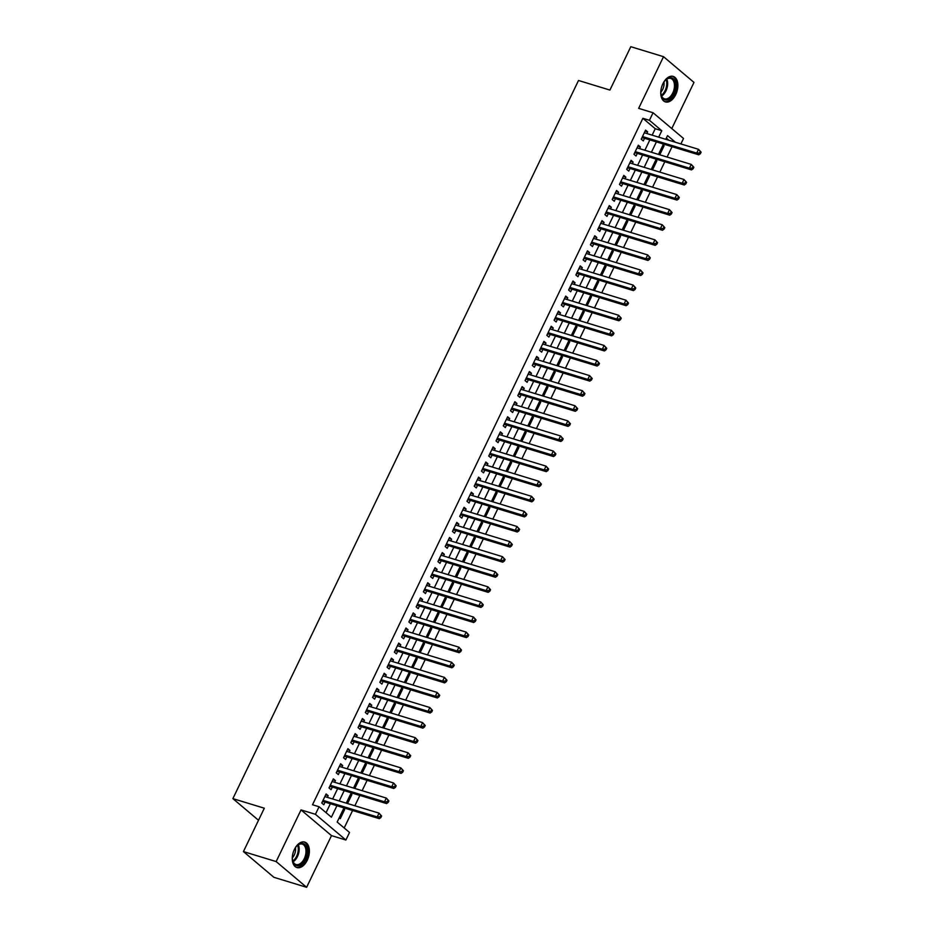 <?xml version="1.0" encoding="UTF-8"?>
<svg xmlns="http://www.w3.org/2000/svg" width="934" height="934" viewBox="0 0 934 934"><rect width="100%" height="100%" fill="white"/><g stroke="black" fill="none" stroke-linecap="round" stroke-linejoin="round"><path stroke-width="1.4" d="M307.251 860.249A13.321 7.974 107 0 0 304.717 842.083A13.321 7.974 107 0 0 294.408 849.403A13.321 7.974 107 0 0 296.942 867.569A13.321 7.974 107 0 0 307.251 860.249M675.737 94.579A13.321 7.974 107 0 0 673.216 76.413A13.321 7.974 107 0 0 662.895 83.745A13.321 7.974 107 0 0 665.428 101.911A13.321 7.974 107 0 0 675.737 94.579M343.992 807.887L337.174 822.048L349.526 832.474L345.895 840.028L315.435 814.308L319.066 806.754L331.407 817.192L336.929 805.727M331.488 835.626L301.028 809.906L276.16 861.58L243.435 851.586L273.895 877.306L306.621 887.3L331.488 835.626L345.895 840.028M671.779 128.565L693.985 82.414L663.525 56.694L638.658 108.367L653.064 112.757L683.525 138.477L680.898 143.941M344.191 827.968L352.597 810.502M354.873 805.762L359.847 795.418M362.135 790.678L367.109 780.334M369.397 775.594L374.371 765.25M376.659 760.51L381.632 750.154M383.921 745.414L388.894 735.07M391.171 730.33L396.156 719.986M398.433 715.246L403.418 704.901M405.695 700.161L410.68 689.806M412.956 685.066L417.942 674.722M420.218 669.982L425.203 659.638M427.48 654.897L432.465 644.553M434.742 639.813L439.727 629.458M442.004 624.718L446.977 614.374M449.266 609.633L454.239 599.289M456.528 594.549L461.501 584.205M463.789 579.465L468.763 569.11M471.051 564.37L476.025 554.025M478.301 549.285L483.287 538.941M485.563 534.201L490.548 523.857M492.825 519.117L497.81 508.761M500.087 504.021L505.072 493.677M507.349 488.937L512.334 478.593M514.611 473.853L519.596 463.509M521.872 458.769L526.858 448.413M529.134 443.673L534.108 433.329M536.396 428.589L541.37 418.245M543.658 413.505L548.632 403.161M550.92 398.421L555.893 388.065M558.182 383.325L563.155 372.981M565.432 368.241L570.417 357.897M572.694 353.157L577.679 342.813M579.956 338.073L584.941 327.717M587.217 322.977L592.203 312.633M594.479 307.893L599.465 297.549M601.741 292.809L606.726 282.465M609.003 277.725L613.988 267.369M616.265 262.641L621.238 252.285M623.527 247.545L628.5 237.201M630.789 232.461L635.762 222.117M638.05 217.377L643.024 207.021M645.312 202.293L650.286 191.937M652.562 187.197L657.548 176.853M659.824 172.113L664.81 161.769M667.086 157.029L672.071 146.673M276.16 861.58L306.621 887.3M243.435 851.586L264.31 808.214L232.881 798.628L578.508 80.487L609.925 90.073L630.8 46.7L663.525 56.694M327.367 797.367L328.161 795.698L326.106 793.958L321.751 803.006L323.806 804.746L325.079 802.108M334.617 782.283L335.423 780.614L333.368 778.874L329.013 787.922L331.068 789.662L332.341 787.023M341.879 767.199L342.685 765.518L340.63 763.79L336.275 772.838L338.33 774.578L339.602 771.939M349.141 752.104L349.946 750.434L347.892 748.694L343.537 757.754L345.592 759.494L346.864 756.844M356.403 737.019L357.208 735.35L355.154 733.61L350.799 742.658L352.854 744.398L354.126 741.759M363.665 721.935L364.47 720.266L362.415 718.526L358.061 727.574L360.115 729.314L361.388 726.675M370.926 706.851L371.732 705.17L369.677 703.442L365.322 712.49L367.377 714.23L368.65 711.591M378.188 691.755L378.994 690.086L376.939 688.346L372.573 697.406L374.639 699.146L375.912 696.495M385.45 676.671L386.256 675.002L384.189 673.262L379.834 682.31L381.901 684.05L383.162 681.411M392.712 661.587L393.518 659.918L391.451 658.178L387.096 667.226L389.163 668.966L390.424 666.327M399.974 646.503L400.779 644.822L398.713 643.094L394.358 652.142L396.413 653.882L397.686 651.243M407.236 631.407L408.041 629.738L405.975 627.998L401.62 637.058L403.675 638.798L404.947 636.147M414.498 616.323L415.291 614.654L413.237 612.914L408.882 621.962L410.937 623.702L412.209 621.063M421.748 601.239L422.553 599.57L420.498 597.83L416.144 606.878L418.198 608.618L419.471 605.979M429.01 586.155L429.815 584.474L427.76 582.746L423.406 591.794L425.46 593.534L426.733 590.895M436.271 571.071L437.077 569.39L435.022 567.65L430.667 576.71L432.722 578.45L433.995 575.799M443.533 555.975L444.339 554.306L442.284 552.566L437.929 561.614L439.984 563.354L441.257 560.715M450.795 540.891L451.601 539.222L449.546 537.482L445.191 546.53L447.246 548.27L448.518 545.631M458.057 525.807L458.863 524.126L456.808 522.398L452.453 531.446L454.508 533.186L455.78 530.547M465.319 510.723L466.124 509.042L464.07 507.302L459.703 516.362L461.77 518.101L463.042 515.451M472.581 495.627L473.386 493.958L471.32 492.218L466.965 501.266L469.031 503.006L470.292 500.367M479.842 480.543L480.648 478.873L478.582 477.134L474.227 486.182L476.293 487.922L477.554 485.283M487.104 465.459L487.91 463.789L485.843 462.05L481.489 471.098L483.543 472.837L484.816 470.199M494.366 450.375L495.172 448.694L493.105 446.954L488.751 456.014L490.805 457.753L492.078 455.103M501.628 435.279L502.422 433.609L500.367 431.87L496.012 440.93L498.067 442.658L499.34 440.019M508.878 420.195L509.684 418.525L507.629 416.786L503.274 425.834L505.329 427.574L506.602 424.935M516.14 405.111L516.946 403.441L514.891 401.702L510.536 410.75L512.591 412.489L513.863 409.851M523.402 390.027L524.207 388.346L522.153 386.606L517.798 395.666L519.853 397.405L521.125 394.755M530.664 374.931L531.469 373.261L529.415 371.522L525.06 380.582L527.115 382.31L528.387 379.671M537.926 359.847L538.731 358.177L536.676 356.438L532.322 365.486L534.376 367.225L535.649 364.587M545.187 344.763L545.993 343.093L543.938 341.354L539.583 350.402L541.638 352.141L542.911 349.503M552.449 329.679L553.255 327.997L551.2 326.258L546.834 335.318L548.9 337.057L550.173 334.407M559.711 314.583L560.517 312.913L558.45 311.174L554.096 320.234L556.162 321.961L557.423 319.323M566.973 299.499L567.779 297.829L565.712 296.09L561.357 305.138L563.424 306.877L564.685 304.239M574.235 284.415L575.04 282.745L572.974 281.006L568.619 290.054L570.674 291.793L571.947 289.155M581.497 269.331L582.302 267.649L580.236 265.91L575.881 274.97L577.936 276.709L579.208 274.071M588.747 254.235L589.552 252.565L587.498 250.826L583.143 259.885L585.198 261.613L586.47 258.975M596.009 239.151L596.814 237.481L594.76 235.742L590.405 244.79L592.46 246.529L593.732 243.891M603.271 224.067L604.076 222.397L602.021 220.657L597.667 229.706L599.721 231.445L600.994 228.807M610.532 208.982L611.338 207.301L609.283 205.562L604.928 214.622L606.983 216.361L608.256 213.723M617.794 193.887L618.6 192.217L616.545 190.478L612.19 199.537L614.245 201.265L615.518 198.627M625.056 178.803L625.862 177.133L623.807 175.394L619.452 184.442L621.507 186.181L622.78 183.543M632.318 163.719L633.124 162.049L631.069 160.309L626.702 169.358L628.769 171.097L630.041 168.459M639.58 148.634L640.385 146.953L638.331 145.214L633.964 154.273L636.031 156.013L637.303 153.374M662.836 145.377L664.109 145.774L659.766 154.787M655.575 160.473L656.847 160.858L652.504 169.883M648.313 175.557L649.585 175.942L645.254 184.967M641.051 190.641L642.323 191.038L637.992 200.051M633.789 205.725L635.062 206.122L630.73 215.135M626.527 220.821L627.811 221.206L623.468 230.231M619.265 235.905L620.55 236.29L616.206 245.315M612.004 250.989L613.288 251.386L608.945 260.399M604.742 266.073L606.026 266.47L601.683 275.483M597.48 281.169L598.764 281.554L594.421 290.579M590.23 296.253L591.502 296.638L587.159 305.663M582.968 311.337L584.24 311.734L579.897 320.747M575.706 326.421L576.978 326.818L572.635 335.831M568.444 341.517L569.717 341.902L565.374 350.927M561.182 356.601L562.455 356.986L558.123 366.011M553.92 371.685L555.193 372.082L550.862 381.095M546.659 386.769L547.931 387.166L543.6 396.179M539.397 401.865L540.681 402.25L536.338 411.275M532.135 416.949L533.419 417.335L529.076 426.359M524.873 432.033L526.157 432.43L521.814 441.443M517.611 447.117L518.895 447.514L514.552 456.528M510.349 462.213L511.634 462.599L507.29 471.623M503.099 477.297L504.372 477.683L500.029 486.707M495.837 492.381L497.11 492.778L492.767 501.791M488.575 507.466L489.848 507.863L485.505 516.876M481.314 522.561L482.586 522.947L478.243 531.971M474.052 537.645L475.324 538.031L470.993 547.055M466.79 552.73L468.062 553.126L463.731 562.14M459.528 567.814L460.812 568.211L456.469 577.224M452.266 582.909L453.55 583.295L449.207 592.319M445.004 597.994L446.289 598.379L441.945 607.404M437.742 613.078L439.027 613.475L434.684 622.488M430.481 628.162L431.765 628.559L427.422 637.572M423.219 643.257L424.503 643.643L420.16 652.668M415.969 658.342L417.241 658.727L412.898 667.752M408.707 673.426L409.979 673.823L405.636 682.836M401.445 688.51L402.717 688.907L398.374 697.92M394.183 703.606L395.456 703.991L391.113 713.016M386.921 718.69L388.194 719.075L383.862 728.1M379.659 733.774L380.932 734.171L376.6 743.184M372.397 748.858L373.682 749.255L369.339 758.268M365.136 763.954L366.42 764.339L362.077 773.364M357.874 779.038L359.158 779.423L354.815 788.448M350.612 794.122L351.896 794.519L347.553 803.532M668.919 140.275L666.339 138.104M663.07 144.898L664.109 145.774M658.715 153.947L659.684 154.764M655.808 159.983L656.847 160.858M651.453 169.031L652.422 169.848M648.546 175.067L649.585 175.942M644.191 184.115L645.161 184.944M641.284 190.151L642.323 191.038M636.93 199.211L637.899 200.028M634.023 205.246L635.062 206.122M629.668 214.295L630.637 215.112M626.761 220.331L627.811 221.206M622.406 229.379L623.375 230.196M619.499 235.415L620.55 236.29M615.144 244.463L616.125 245.292M612.237 250.499L613.288 251.386M607.882 259.559L608.863 260.376M604.987 265.583L606.026 266.47M600.62 274.643L601.601 275.46M597.725 280.679L598.764 281.554M593.359 289.727L594.339 290.544M590.463 295.763L591.502 296.638M586.108 304.811L587.077 305.64M583.201 310.847L584.24 311.734M578.846 319.907L579.816 320.724M575.939 325.931L576.978 326.818M571.585 334.991L572.554 335.808M568.678 341.027L569.717 341.902M564.323 350.075L565.292 350.892M561.416 356.111L562.455 356.986M557.061 365.159L558.03 365.988M554.154 371.195L555.193 372.082M549.799 380.255L550.768 381.072M546.892 386.279L547.931 387.166M542.537 395.339L543.506 396.156M539.63 401.375L540.681 402.25M535.275 410.423L536.244 411.24M532.368 416.459L533.419 417.335M528.014 425.507L528.994 426.336M525.106 431.543L526.157 432.43M520.752 440.603L521.732 441.42M517.856 446.627L518.895 447.514M513.49 455.687L514.471 456.504M510.594 461.723L511.634 462.599M506.228 470.771L507.209 471.588M503.333 476.807L504.372 477.683M498.978 485.855L499.947 486.684M496.071 491.891L497.11 492.778M491.716 500.951L492.685 501.768M488.809 506.975L489.848 507.863M484.454 516.035L485.423 516.852M481.547 522.071L482.586 522.947M477.192 531.119L478.161 531.936M474.285 537.155L475.324 538.031M469.93 546.203L470.899 547.032M467.023 552.239L468.062 553.126M462.669 561.299L463.638 562.116M459.762 567.323L460.812 568.211M455.407 576.383L456.376 577.2M452.5 582.419L453.55 583.295M448.145 591.467L449.114 592.284M445.238 597.503L446.289 598.379M440.883 606.551L441.864 607.38M437.976 612.587L439.027 613.475M433.621 621.647L434.602 622.464M430.726 627.671L431.765 628.559M426.359 636.731L427.34 637.548M423.464 642.767L424.503 643.643M419.097 651.815L420.078 652.632M416.202 657.851L417.241 658.727M411.847 666.899L412.816 667.728M408.94 672.935L409.979 673.823M404.585 681.995L405.554 682.812M401.678 688.019L402.717 688.907M397.324 697.079L398.293 697.896M394.417 703.115L395.456 703.991M390.062 712.163L391.031 712.981M387.155 718.199L388.194 719.075M382.8 727.247L383.769 728.076M379.893 733.283L380.932 734.171M375.538 742.332L376.507 743.16M372.631 748.367L373.682 749.255M368.276 757.427L369.245 758.245M365.369 763.463L366.42 764.339M361.014 772.511L361.983 773.329M358.107 778.547L359.158 779.423M353.752 787.596L354.733 788.424M350.845 793.631L351.896 794.519M346.491 802.68L347.471 803.509M343.595 808.716L344.634 809.603L340.28 818.651L339.229 817.775M652.142 135.161L655.236 128.729L642.884 118.303L312.516 804.758L319.066 806.754M326.071 812.673L330.379 803.73M332.656 798.99L337.641 788.635M339.918 783.906L344.903 773.55M347.179 768.81L352.165 758.466M354.441 753.726L359.427 743.382M361.703 738.642L366.688 728.286M368.965 723.558L373.95 713.202M376.227 708.462L381.212 698.118M383.489 693.378L388.462 683.034M390.751 678.294L395.724 667.938M398.012 663.21L402.986 652.854M405.274 648.114L410.248 637.77M412.536 633.03L417.51 622.686M419.786 617.946L424.772 607.59M427.048 602.862L432.033 592.506M434.31 587.766L439.295 577.422M441.572 572.682L446.557 562.338M448.834 557.598L453.819 547.254M456.096 542.514L461.081 532.158M463.357 527.418L468.343 517.074M470.619 512.334L475.593 501.99M477.881 497.25L482.855 486.906M485.143 482.166L490.117 471.81M492.405 467.07L497.378 456.726M499.667 451.986L504.64 441.642M506.917 436.902L511.902 426.558M514.179 421.818L519.164 411.462M521.441 406.722L526.426 396.378M528.702 391.638L533.688 381.294M535.964 376.554L540.949 366.21M543.226 361.47L548.211 351.114M550.488 346.374L555.473 336.03M557.75 331.29L562.723 320.946M565.012 316.206L569.985 305.862M572.273 301.122L577.247 290.766M579.535 286.026L584.509 275.682M586.797 270.942L591.771 260.598M594.047 255.858L599.033 245.514M601.309 240.774L606.294 230.418M608.571 225.678L613.556 215.334M615.833 210.594L620.818 200.25M623.095 195.51L628.08 185.165M630.357 180.425L635.342 170.07M637.618 165.33L642.604 154.986M644.88 150.246L649.854 139.902M646.842 133.539L647.647 131.869L645.581 130.13L641.226 139.189L643.293 140.917L644.553 138.279M232.881 798.628L258.508 820.262M301.028 809.906L315.435 814.308M642.884 118.303L649.434 120.299L653.064 112.757M675.457 142.283L667.541 135.593L665.755 139.318M663.467 144.058L658.493 154.402M656.217 159.142L651.231 169.486M648.955 174.226L643.97 184.582M641.693 189.31L636.708 199.666M634.431 204.406L629.446 214.75M627.169 219.49L622.184 229.834M619.907 234.574L614.922 244.93M612.646 249.658L607.66 260.014M605.384 264.754L600.41 275.098M598.122 279.838L593.148 290.182M590.86 294.922L585.887 305.266M583.598 310.006L578.625 320.362M576.336 325.102L571.363 335.446M569.086 340.186L564.101 350.53M561.824 355.27L556.839 365.614M554.562 370.354L549.577 380.71M547.301 385.45L542.315 395.794M540.039 400.534L535.054 410.878M532.777 415.618L527.792 425.962M525.515 430.702L520.53 441.058M518.253 445.798L513.28 456.142M510.991 460.882L506.018 471.226M503.73 475.966L498.756 486.31M496.468 491.05L491.494 501.406M489.206 506.146L484.232 516.49M481.956 521.23L476.97 531.574M474.694 536.314L469.709 546.659M467.432 551.399L462.447 561.754M460.17 566.494L455.185 576.838M452.908 581.578L447.923 591.923M445.646 596.663L440.661 607.007M438.385 611.747L433.399 622.102M431.123 626.842L426.149 637.186M423.861 641.927L418.887 652.271M416.599 657.011L411.625 667.355M409.337 672.095L404.364 682.45M402.075 687.191L397.102 697.535M394.825 702.275L389.84 712.619M387.563 717.359L382.578 727.703M380.301 732.443L375.316 742.799M373.04 747.539L368.054 757.883M365.778 762.623L360.793 772.967M358.516 777.707L353.531 788.051M351.254 792.791L346.269 803.147M658.68 137.158L661.786 130.725L649.434 120.299M339.205 800.987L344.191 790.643M346.467 785.903L351.453 775.547M353.729 770.807L358.714 760.463M360.991 755.723L365.965 745.379M368.253 740.639L373.226 730.295M375.515 725.555L380.488 715.199M382.777 710.459L387.75 700.115M390.038 695.375L395.012 685.031M397.3 680.291L402.274 669.947M404.55 665.206L409.536 654.851M411.812 650.111L416.798 639.767M419.074 635.027L424.059 624.683M426.336 619.942L431.321 609.598M433.598 604.858L438.583 594.503M440.86 589.763L445.845 579.419M448.122 574.679L453.095 564.334M455.383 559.594L460.357 549.25M462.645 544.51L467.619 534.155M469.907 529.415L474.881 519.071M477.169 514.33L482.142 503.986M484.431 499.246L489.404 488.902M491.681 484.162L496.666 473.807M498.943 469.066L503.928 458.722M506.205 453.982L511.19 443.638M513.466 438.898L518.452 428.554M520.728 423.814L525.714 413.458M527.99 408.718L532.975 398.374M535.252 393.634L540.226 383.29M542.514 378.55L547.487 368.206M549.776 363.466L554.749 353.11M557.038 348.37L562.011 338.026M564.299 333.286L569.273 322.942M571.55 318.202L576.535 307.858M578.811 303.118L583.797 292.762M586.073 288.034L591.059 277.678M593.335 272.938L598.32 262.594M600.597 257.854L605.582 247.51M607.859 242.77L612.844 232.414M615.121 227.686L620.106 217.33M622.383 212.59L627.356 202.246M629.644 197.506L634.618 187.162M636.906 182.422L641.88 172.066M644.168 167.338L649.142 156.982M651.43 152.242L656.404 141.898M655.236 128.729L661.786 130.725M645.125 131.099L647.647 131.869M343.35 809.206L344.634 809.603M637.864 146.183L640.385 146.953M630.602 161.278L633.124 162.049M623.34 176.363L625.862 177.133M616.078 191.447L618.6 192.217M608.816 206.531L611.338 207.301M601.554 221.627L604.076 222.397M594.293 236.711L596.814 237.481M587.031 251.795L589.552 252.565M579.769 266.879L582.302 267.649M572.507 281.975L575.04 282.745M565.257 297.059L567.779 297.829M557.995 312.143L560.517 312.913M550.733 327.227L553.255 327.997M543.471 342.323L545.993 343.093M536.209 357.407L538.731 358.177M528.948 372.491L531.469 373.261M521.686 387.575L524.207 388.346M514.424 402.671L516.946 403.441M507.162 417.755L509.684 418.525M499.9 432.839L502.422 433.609M492.638 447.923L495.172 448.694M485.376 463.019L487.91 463.789M478.126 478.103L480.648 478.873M470.864 493.187L473.386 493.958M463.603 508.271L466.124 509.042M456.341 523.367L458.863 524.126M449.079 538.451L451.601 539.222M441.817 553.535L444.339 554.306M434.555 568.619L437.077 569.39M427.293 583.715L429.815 584.474M420.031 598.799L422.553 599.57M412.77 613.883L415.291 614.654M405.508 628.967L408.041 629.738M398.246 644.051L400.779 644.822M390.996 659.147L393.518 659.918M383.734 674.231L386.256 675.002M376.472 689.315L378.994 690.086M369.21 704.399L371.732 705.17M361.948 719.495L364.47 720.266M354.687 734.579L357.208 735.35M347.425 749.663L349.946 750.434M340.163 764.748L342.685 765.518M332.901 779.843L335.423 780.614M325.639 794.927L328.161 795.698M642.312 136.948L643.514 137.963L698.76 154.822L696.706 153.083L642.499 136.539M699.566 153.001L696.706 153.083L698.515 149.312L701.119 152.184L700.29 151.483L699.566 153.001L700.383 153.69L701.119 152.184M644.32 132.768L698.515 149.312L700.29 151.483M643.514 137.963A1.705 1.331 -49.8 0 0 642.966 137.917L641.763 138.08M698.76 154.822L700.383 153.69M662.533 84.539A11.535 6.9 -73 0 1 662.72 84.153A11.535 6.9 -73 0 1 665.58 80.009A11.535 6.9 -73 0 1 674.348 80.055A11.535 6.9 -73 0 1 673.834 93.54A11.535 6.9 -73 0 1 666.561 100.031A11.535 6.9 -73 0 1 661.109 94.673A11.535 6.9 -73 0 1 661.109 89.209M661.05 94.346A10.683 6.386 107 0 0 664.506 98.852A10.683 6.386 107 0 0 672.76 92.991A10.683 6.386 107 0 0 670.74 78.433A10.683 6.386 107 0 0 665.347 80.242M663.957 81.982A8.406 5.032 -73 0 1 662.731 89.337A8.406 5.032 -73 0 1 660.863 92.127M664.576 101.561A13.239 7.927 107 0 0 674.652 94.229A13.239 7.927 107 0 0 672.305 76.238M294.047 850.197A11.535 6.9 -73 0 1 297.094 845.667A11.535 6.9 -73 0 1 301.25 843.344A11.535 6.9 -73 0 1 307.053 853.478A11.535 6.9 -73 0 1 298.32 865.678A11.535 6.9 -73 0 1 292.611 860.331A11.535 6.9 -73 0 1 292.622 854.879M292.552 860.016A10.683 6.386 107 0 0 296.008 864.522A10.683 6.386 107 0 0 297.771 864.65A10.683 6.386 107 0 0 305.605 854.773A10.683 6.386 107 0 0 302.242 844.091A10.683 6.386 107 0 0 300.491 843.974A10.683 6.386 107 0 0 296.86 845.9M295.471 847.64A8.406 5.032 -73 0 1 292.377 857.797M296.09 867.219A13.239 7.927 107 0 0 298.098 867.324A13.239 7.927 107 0 0 307.788 855.217A13.239 7.927 107 0 0 303.819 841.896M635.05 152.032L636.252 153.048L691.499 169.906L689.444 168.178L635.237 151.635M692.304 168.085L689.444 168.178L691.253 164.407L693.857 167.268L693.028 166.579L692.304 168.085L693.133 168.774L693.857 167.268M637.058 147.864L691.253 164.407L693.028 166.579M636.252 153.048A1.705 1.331 -49.8 0 0 635.704 153.013L634.501 153.164M691.499 169.906L693.133 168.774M627.788 167.116L628.991 168.132L684.237 185.002L682.182 183.262L627.975 166.719M685.042 183.169L682.182 183.262L683.992 179.491L686.595 182.352L685.766 181.663L685.042 183.169L685.871 183.87L686.595 182.352M629.796 162.948L683.992 179.491L685.766 181.663M628.991 168.132A1.705 1.331 -49.8 0 0 628.454 168.097L627.239 168.248M684.237 185.002L685.871 183.87M620.526 182.212L621.729 183.227L676.975 200.086L674.92 198.347L620.713 181.803M677.78 198.253L674.92 198.347L676.73 194.576L679.333 197.448L678.504 196.747L677.78 198.253L678.609 198.954L679.333 197.448M622.534 178.032L676.73 194.576L678.504 196.747M621.729 183.227A1.705 1.331 -49.8 0 0 621.192 183.181L619.978 183.344M676.975 200.086L678.609 198.954M613.264 197.296L614.467 198.312L669.713 215.17L667.658 213.431L613.463 196.887M670.519 213.349L667.658 213.431L669.468 209.66L672.071 212.532L671.242 211.831L670.519 213.349L671.348 214.038L672.071 212.532M615.273 193.116L669.468 209.66L671.242 211.831M614.467 198.312A1.705 1.331 -49.8 0 0 613.93 198.265L612.716 198.428M669.713 215.17L671.348 214.038M606.003 212.38L607.205 213.396L662.451 230.254L660.396 228.526L606.201 211.983M663.257 228.433L660.396 228.526L662.218 224.755L664.81 227.616L663.992 226.927L663.257 228.433L664.086 229.122L664.81 227.616M608.011 208.212L662.218 224.755L663.992 226.927M607.205 213.396A1.705 1.331 -49.8 0 0 606.668 213.361L605.454 213.512M662.451 230.254L664.086 229.122M598.741 227.464L599.943 228.48L655.189 245.35L653.135 243.611L598.939 227.067M655.995 243.517L653.135 243.611L654.956 239.84L657.548 242.7L656.73 242.011L655.995 243.517L656.824 244.218L657.548 242.7M600.749 223.296L654.956 239.84L656.73 242.011M599.943 228.48A1.705 1.331 -49.8 0 0 599.406 228.445L598.192 228.597M655.189 245.35L656.824 244.218M591.479 242.56L592.681 243.576L647.939 260.434L645.873 258.695L591.677 242.151M648.745 258.601L645.873 258.695L647.694 254.924L650.286 257.796L649.469 257.095L648.745 258.601L649.562 259.302L650.286 257.796M593.487 238.38L647.694 254.924L649.469 257.095M592.681 243.576A1.705 1.331 -49.8 0 0 592.144 243.529L590.93 243.692M647.939 260.434L649.562 259.302M584.217 257.644L585.42 258.66L640.677 275.518L638.611 273.779L584.415 257.235M641.483 273.697L638.611 273.779L640.432 270.008L643.024 272.88L642.207 272.179L641.483 273.697L642.3 274.386L643.024 272.88M586.225 253.464L640.432 270.008L642.207 272.179M585.42 258.66A1.705 1.331 -49.8 0 0 584.882 258.613L583.68 258.776M640.677 275.518L642.3 274.386M576.955 272.728L578.169 273.744L633.415 290.602L631.349 288.875L577.154 272.331M634.221 288.781L631.349 288.875L633.17 285.103L635.762 287.964L634.945 287.275L634.221 288.781L635.038 289.47L635.762 287.964M578.963 268.56L633.17 285.103L634.945 287.275M578.169 273.744A1.705 1.331 -49.8 0 0 577.621 273.709L576.418 273.86M633.415 290.602L635.038 289.47M569.693 287.812L570.908 288.828L626.154 305.698L624.087 303.959L569.892 287.415M626.959 303.865L624.087 303.959L625.908 300.188L628.512 303.048L627.683 302.359L626.959 303.865L627.776 304.566L628.512 303.048M571.701 283.644L625.908 300.188L627.683 302.359M570.908 288.828A1.705 1.331 -49.8 0 0 570.359 288.793L569.156 288.945M626.154 305.698L627.776 304.566M562.443 302.908L563.646 303.924L618.892 320.782L616.837 319.043L562.63 302.499M619.697 318.949L616.837 319.043L618.647 315.272L621.25 318.144L620.421 317.443L619.697 318.949L620.515 319.65L621.25 318.144M564.451 298.728L618.647 315.272L620.421 317.443M563.646 303.924A1.705 1.331 -49.8 0 0 563.097 303.877L561.894 304.04M618.892 320.782L620.515 319.65M555.181 317.992L556.384 319.008L611.63 335.866L609.575 334.127L555.368 317.583M612.435 334.045L609.575 334.127L611.385 330.356L613.988 333.228L613.159 332.527L612.435 334.045L613.253 334.734L613.988 333.228M557.189 313.812L611.385 330.356L613.159 332.527M556.384 319.008A1.705 1.331 -49.8 0 0 555.835 318.961L554.633 319.124M611.63 335.866L613.253 334.734M547.919 333.076L549.122 334.092L604.368 350.951L602.313 349.223L548.106 332.679M605.174 349.129L602.313 349.223L604.123 345.452L606.726 348.312L605.897 347.623L605.174 349.129L606.003 349.818L606.726 348.312M549.928 328.908L604.123 345.452L605.897 347.623M549.122 334.092A1.705 1.331 -49.8 0 0 548.573 334.057L547.371 334.209M604.368 350.951L606.003 349.818M540.658 348.16L541.86 349.176L597.106 366.046L595.051 364.307L540.844 347.763M597.912 364.213L595.051 364.307L596.861 360.536L599.465 363.396L598.636 362.707L597.912 364.213L598.741 364.914L599.465 363.396M542.666 343.992L596.861 360.536L598.636 362.707M541.86 349.176A1.705 1.331 -49.8 0 0 541.323 349.141L540.109 349.293M597.106 366.046L598.741 364.914M533.396 363.256L534.598 364.272L589.844 381.13L587.79 379.391L533.583 362.847M590.65 379.297L587.79 379.391L589.599 375.62L592.203 378.492L591.374 377.791L590.65 379.297L591.479 379.998L592.203 378.492M535.404 359.076L589.599 375.62L591.374 377.791M534.598 364.272A1.705 1.331 -49.8 0 0 534.061 364.225L532.847 364.388M589.844 381.13L591.479 379.998M526.134 378.34L527.336 379.356L582.582 396.214L580.528 394.475L526.332 377.931M583.388 394.393L580.528 394.475L582.337 390.704L584.941 393.576L584.112 392.875L583.388 394.393L584.217 395.082L584.941 393.576M528.142 374.16L582.337 390.704L584.112 392.875M527.336 379.356A1.705 1.331 -49.8 0 0 526.799 379.309L525.585 379.473M582.582 396.214L584.217 395.082M518.872 393.424L520.075 394.44L575.321 411.299L573.266 409.571L519.071 393.027M576.126 409.477L573.266 409.571L575.087 405.788L577.679 408.66L576.862 407.971L576.126 409.477L576.955 410.166L577.679 408.66M520.88 389.256L575.087 405.788L576.862 407.971M520.075 394.44A1.705 1.331 -49.8 0 0 519.538 394.405L518.323 394.557M575.321 411.299L576.955 410.166M511.61 408.508L512.813 409.524L568.059 426.394L566.004 424.655L511.809 408.111M568.864 424.561L566.004 424.655L567.825 420.884L570.417 423.744L569.6 423.055L568.864 424.561L569.693 425.262L570.417 423.744M513.618 404.34L567.825 420.884L569.6 423.055M512.813 409.524A1.705 1.331 -49.8 0 0 512.276 409.489L511.061 409.641M568.059 426.394L569.693 425.262M504.348 423.604L505.551 424.62L560.809 441.478L558.742 439.739L504.547 423.195M561.614 439.645L558.742 439.739L560.563 435.968L563.155 438.84L562.338 438.139L561.614 439.645L562.431 440.346L563.155 438.84M506.356 419.424L560.563 435.968L562.338 438.139M505.551 424.62A1.705 1.331 -49.8 0 0 505.014 424.573L503.8 424.737M560.809 441.478L562.431 440.346M497.086 438.688L498.289 439.704L553.547 456.563L551.48 454.823L497.285 438.279M554.352 454.741L551.48 454.823L553.302 451.052L555.893 453.924L555.076 453.224L554.352 454.741L555.17 455.43L555.893 453.924M499.095 434.508L553.302 451.052L555.076 453.224M498.289 439.704A1.705 1.331 -49.8 0 0 497.752 439.657L496.549 439.821M553.547 456.563L555.17 455.43M489.825 453.772L491.039 454.788L546.285 471.647L544.218 469.919L490.023 453.375M547.091 469.825L544.218 469.919L546.04 466.136L548.632 469.008L547.814 468.319L547.091 469.825L547.908 470.514L548.632 469.008M491.833 449.604L546.04 466.136L547.814 468.319M491.039 454.788A1.705 1.331 -49.8 0 0 490.49 454.753L489.288 454.905M546.285 471.647L547.908 470.514M482.563 468.856L483.777 469.872L539.023 486.742L536.957 485.003L482.761 468.459M539.829 484.909L536.957 485.003L538.778 481.232L541.381 484.092L540.553 483.403L539.829 484.909L540.646 485.61L541.381 484.092M484.571 464.688L538.778 481.232L540.553 483.403M483.777 469.872A1.705 1.331 -49.8 0 0 483.228 469.837L482.026 469.989M539.023 486.742L540.646 485.61M475.313 483.94L476.515 484.968L531.761 501.827L529.706 500.087L475.499 483.543M532.567 499.994L529.706 500.087L531.516 496.316L534.12 499.188L533.291 498.487L532.567 499.994L533.384 500.694L534.12 499.188M477.321 479.772L531.516 496.316L533.291 498.487M476.515 484.968A1.705 1.331 -49.8 0 0 475.966 484.921L474.764 485.085M531.761 501.827L533.384 500.694M468.051 499.036L469.253 500.052L524.499 516.911L522.445 515.171L468.238 498.628M525.305 515.089L522.445 515.171L524.254 511.4L526.858 514.272L526.029 513.572L525.305 515.089L526.122 515.778L526.858 514.272M470.059 494.857L524.254 511.4L526.029 513.572M469.253 500.052A1.705 1.331 -49.8 0 0 468.705 500.005L467.502 500.169M524.499 516.911L526.122 515.778M460.789 514.12L461.991 515.136L517.238 531.995L515.183 530.267L460.976 513.723M518.043 530.173L515.183 530.267L516.992 526.484L519.596 529.356L518.767 528.667L518.043 530.173L518.872 530.862L519.596 529.356M462.797 509.952L516.992 526.484L518.767 528.667M461.991 515.136A1.705 1.331 -49.8 0 0 461.443 515.101L460.24 515.253M517.238 531.995L518.872 530.862M453.527 529.204L454.73 530.22L509.976 547.091L507.921 545.351L453.714 528.807M510.781 545.258L507.921 545.351L509.731 541.58L512.334 544.44L511.505 543.751L510.781 545.258L511.61 545.958L512.334 544.44M455.535 525.036L509.731 541.58L511.505 543.751M454.73 530.22A1.705 1.331 -49.8 0 0 454.193 530.185L452.978 530.337M509.976 547.091L511.61 545.958M446.265 544.288L447.468 545.316L502.714 562.175L500.659 560.435L446.452 543.892M503.519 560.342L500.659 560.435L502.469 556.664L505.072 559.536L504.243 558.836L503.519 560.342L504.348 561.042L505.072 559.536M448.273 540.121L502.469 556.664L504.243 558.836M447.468 545.316A1.705 1.331 -49.8 0 0 446.931 545.269L445.716 545.433M502.714 562.175L504.348 561.042M439.003 559.384L440.206 560.4L495.452 577.259L493.397 575.519L439.202 558.976M496.258 575.426L493.397 575.519L495.207 571.748L497.81 574.62L496.981 573.92L496.258 575.426L497.086 576.126L497.81 574.62M441.011 555.205L495.207 571.748L496.981 573.92M440.206 560.4A1.705 1.331 -49.8 0 0 439.669 560.353L438.455 560.517M495.452 577.259L497.086 576.126M431.742 574.468L432.944 575.484L488.19 592.343L486.135 590.615L431.94 574.071M488.996 590.522L486.135 590.615L487.957 586.832L490.548 589.704L489.731 589.015L488.996 590.522L489.825 591.21L490.548 589.704M433.75 570.3L487.957 586.832L489.731 589.015M432.944 575.484A1.705 1.331 -49.8 0 0 432.407 575.449L431.193 575.601M488.19 592.343L489.825 591.21M424.48 589.552L425.682 590.568L480.928 607.439L478.873 605.699L424.678 589.156M481.734 605.606L478.873 605.699L480.695 601.928L483.287 604.788L482.469 604.1L481.734 605.606L482.563 606.306L483.287 604.788M426.488 585.385L480.695 601.928L482.469 604.1M425.682 590.568A1.705 1.331 -49.8 0 0 425.145 590.533L423.931 590.685M480.928 607.439L482.563 606.306M417.218 604.637L418.42 605.664L473.678 622.523L471.612 620.783L417.416 604.24M474.484 620.69L471.612 620.783L473.433 617.012L476.025 619.884L475.208 619.184L474.484 620.69L475.301 621.39L476.025 619.884M419.226 600.469L473.433 617.012L475.208 619.184M418.42 605.664A1.705 1.331 -49.8 0 0 417.883 605.617L416.681 605.781M473.678 622.523L475.301 621.39M409.956 619.732L411.158 620.748L466.416 637.607L464.35 635.867L410.154 619.324M467.222 635.774L464.35 635.867L466.171 632.096L468.763 634.968L467.946 634.268L467.222 635.774L468.039 636.474L468.763 634.968M411.964 615.553L466.171 632.096L467.946 634.268M411.158 620.748A1.705 1.331 -49.8 0 0 410.621 620.701L409.419 620.865M466.416 637.607L468.039 636.474M402.694 634.816L403.908 635.832L459.154 652.691L457.088 650.951L402.893 634.419M459.96 650.87L457.088 650.951L458.909 647.18L461.501 650.052L460.684 649.364L459.96 650.87L460.777 651.558L461.501 650.052M404.702 630.648L458.909 647.18L460.684 649.364M403.908 635.832A1.705 1.331 -49.8 0 0 403.36 635.797L402.157 635.949M459.154 652.691L460.777 651.558M395.432 649.901L396.646 650.916L451.893 667.787L449.826 666.047L395.631 649.504M452.698 665.954L449.826 666.047L451.647 662.276L454.251 665.136L453.422 664.448L452.698 665.954L453.515 666.654L454.251 665.136M397.44 645.733L451.647 662.276L453.422 664.448M396.646 650.916A1.705 1.331 -49.8 0 0 396.098 650.881L394.895 651.033M451.893 667.787L453.515 666.654M388.182 664.985L389.385 666.012L444.631 682.871L442.576 681.131L388.369 664.588M445.436 681.038L442.576 681.131L444.386 677.36L446.989 680.232L446.16 679.532L445.436 681.038L446.254 681.738L446.989 680.232M390.19 660.817L444.386 677.36L446.16 679.532M389.385 666.012A1.705 1.331 -49.8 0 0 388.836 665.965L387.633 666.129M444.631 682.871L446.254 681.738M380.92 680.08L382.123 681.096L437.369 697.955L435.314 696.215L381.107 679.672M438.174 696.122L435.314 696.215L437.124 692.444L439.727 695.316L438.898 694.616L438.174 696.122L438.992 696.822L439.727 695.316M382.928 675.901L437.124 692.444L438.898 694.616M382.123 681.096A1.705 1.331 -49.8 0 0 381.574 681.049L380.372 681.213M437.369 697.955L438.992 696.822M373.658 695.165L374.861 696.18L430.107 713.039L428.052 711.299L373.845 694.768M430.913 711.218L428.052 711.299L429.862 707.528L432.465 710.4L431.636 709.7L430.913 711.218L431.742 711.906L432.465 710.4M375.666 690.985L429.862 707.528L431.636 709.7M374.861 696.18A1.705 1.331 -49.8 0 0 374.312 696.145L373.11 696.297M430.107 713.039L431.742 711.906M366.397 710.249L367.599 711.264L422.845 728.135L420.79 726.395L366.583 709.852M423.651 726.302L420.79 726.395L422.6 722.624L425.203 725.484L424.375 724.796L423.651 726.302L424.48 727.002L425.203 725.484M368.405 706.081L422.6 722.624L424.375 724.796M367.599 711.264A1.705 1.331 -49.8 0 0 367.062 711.229L365.848 711.381M422.845 728.135L424.48 727.002M359.135 725.333L360.337 726.36L415.583 743.219L413.529 741.479L359.321 724.936M416.389 741.386L413.529 741.479L415.338 737.708L417.942 740.58L417.113 739.88L416.389 741.386L417.218 742.086L417.942 740.58M361.143 721.165L415.338 737.708L417.113 739.88M360.337 726.36A1.705 1.331 -49.8 0 0 359.8 726.313L358.586 726.477M415.583 743.219L417.218 742.086M351.873 740.428L353.075 741.444L408.321 758.303L406.267 756.563L352.071 740.02M409.127 756.47L406.267 756.563L408.076 752.792L410.68 755.664L409.863 754.964L409.127 756.47L409.956 757.17L410.68 755.664M353.881 736.249L408.076 752.792L409.863 754.964M353.075 741.444A1.705 1.331 -49.8 0 0 352.538 741.398L351.324 741.561M408.321 758.303L409.956 757.17M344.611 755.513L345.813 756.528L401.06 773.387L399.005 771.647L344.809 755.116M401.865 771.566L399.005 771.647L400.826 767.876L403.418 770.748L402.601 770.048L401.865 771.566L402.694 772.255L403.418 770.748M346.619 751.333L400.826 767.876L402.601 770.048M345.813 756.528A1.705 1.331 -49.8 0 0 345.276 756.493L344.062 756.645M401.06 773.387L402.694 772.255M337.349 770.597L338.552 771.612L393.798 788.483L391.743 786.743L337.548 770.2M394.603 786.65L391.743 786.743L393.564 782.972L396.156 785.833L395.339 785.144L394.603 786.65L395.432 787.339L396.156 785.833M339.357 766.429L393.564 782.972L395.339 785.144M338.552 771.612A1.705 1.331 -49.8 0 0 338.015 771.577L336.8 771.729M393.798 788.483L395.432 787.339M330.087 785.681L331.29 786.708L386.548 803.567L384.481 801.827L330.286 785.284M387.353 801.734L384.481 801.827L386.302 798.056L388.894 800.928L388.077 800.228L387.353 801.734L388.17 802.434L388.894 800.928M332.095 781.513L386.302 798.056L388.077 800.228M331.29 786.708A1.705 1.331 -49.8 0 0 330.753 786.661L329.55 786.813M386.548 803.567L388.17 802.434M322.825 800.777L324.028 801.792L379.286 818.651L377.219 816.911L323.024 800.368M380.091 816.818L377.219 816.911L379.041 813.14L381.632 816.012L380.815 815.312L380.091 816.818L380.909 817.519L381.632 816.012M324.834 796.597L379.041 813.14L380.815 815.312M324.028 801.792A1.705 1.331 -49.8 0 0 323.491 801.746L322.288 801.909M379.286 818.651L380.909 817.519M642.16 137.24L642.966 137.917M666.794 79.121A10.683 6.386 -73 0 1 665.942 90.902A10.683 6.386 -73 0 1 661.622 96.074M661.319 95.326A10.332 6.176 107 0 0 665.125 90.563A10.332 6.176 107 0 0 666.129 79.588M298.308 844.791A10.683 6.386 -73 0 1 293.136 861.743M292.832 860.985A10.332 6.176 107 0 0 297.631 845.247M634.898 152.324L635.704 153.013M627.648 167.419L628.454 168.097M620.386 182.504L621.192 183.181M613.124 197.588L613.93 198.265M605.862 212.672L606.668 213.361M598.601 227.768L599.406 228.445M591.339 242.852L592.144 243.529M584.077 257.936L584.882 258.613M576.815 273.02L577.621 273.709M569.553 288.116L570.359 288.793M562.291 303.2L563.097 303.877M555.029 318.284L555.835 318.961M547.768 333.368L548.573 334.057M540.517 348.464L541.323 349.141M533.256 363.548L534.061 364.225M525.994 378.632L526.799 379.309M518.732 393.716L519.538 394.405M511.47 408.812L512.276 409.489M504.208 423.896L505.014 424.573M496.946 438.98L497.752 439.657M489.685 454.064L490.49 454.753M482.423 469.16L483.228 469.837M475.161 484.244L475.966 484.921M467.899 499.328L468.705 500.005M460.637 514.412L461.443 515.101M453.387 529.508L454.193 530.185M446.125 544.592L446.931 545.269M438.863 559.676L439.669 560.353M431.601 574.76L432.407 575.449M424.34 589.856L425.145 590.533M417.078 604.94L417.883 605.617M409.816 620.024L410.621 620.701M402.554 635.108L403.36 635.797M395.292 650.204L396.098 650.881M388.03 665.288L388.836 665.965M380.768 680.372L381.574 681.049M373.507 695.456L374.312 696.145M366.256 710.552L367.062 711.229M358.995 725.636L359.8 726.313M351.733 740.72L352.538 741.398M344.471 755.804L345.276 756.493M337.209 770.9L338.015 771.577M329.947 785.984L330.753 786.661M322.685 801.068L323.491 801.746"/></g></svg>
